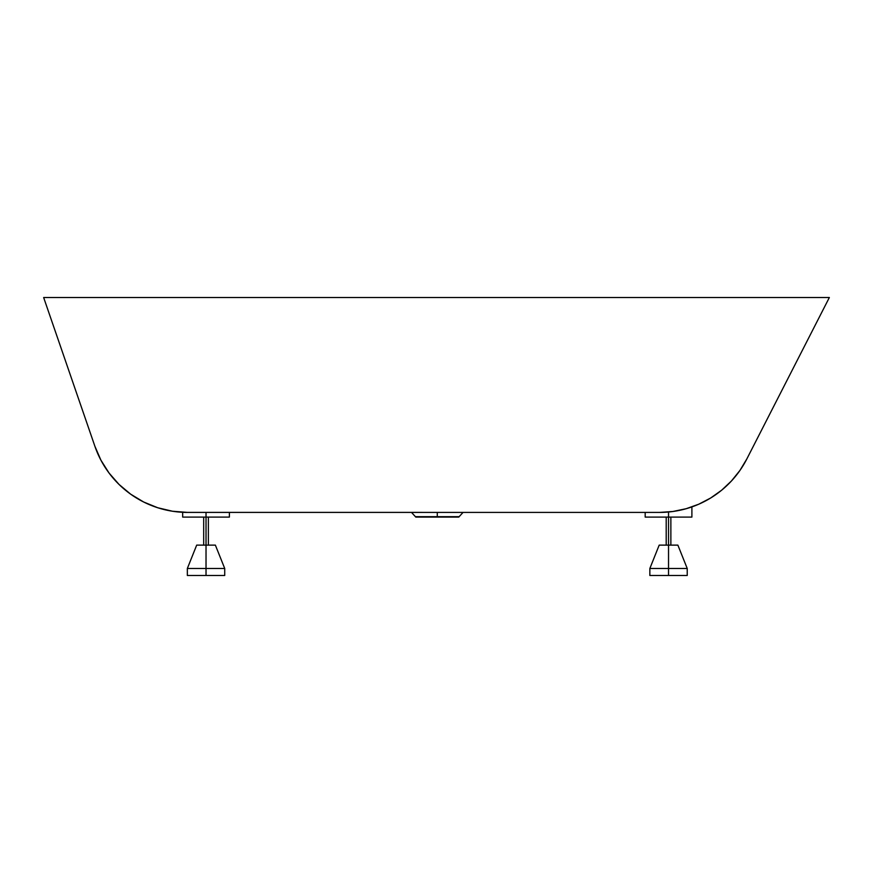 <?xml version="1.0" encoding="UTF-8"?>
<svg xmlns="http://www.w3.org/2000/svg" width="873" height="873" viewBox="0 0 873 873"><rect width="100%" height="100%" fill="white"/><g stroke="black" fill="none" stroke-linecap="round" stroke-linejoin="round"><path stroke-width="1.31" d="M206.028 568.476L224.721 568.476L206.028 568.476L206.028 575.482L224.721 575.482L206.028 575.482L206.028 568.476L187.346 568.476L206.028 568.476L206.028 545.123L206.028 568.476M215.369 545.123L206.028 545.123L206.028 517.089L206.028 545.123L196.687 545.123L215.369 545.123L224.721 568.476L215.369 545.123M668.532 568.476L687.226 568.476L668.532 568.476L668.532 575.482L687.226 575.482L668.532 575.482L668.532 568.476L649.85 568.476L668.532 568.476L668.532 545.123L668.532 568.476M677.874 545.123L668.532 545.123L668.532 517.089L668.532 545.123L659.191 545.123L677.874 545.123L687.226 568.476L687.226 575.482L687.226 568.476M185.513 512.396L659.475 512.418L672.908 511.491L686.309 508.675M686.08 508.741L698.749 504.212L710.687 497.992L721.655 490.2L731.454 480.968L739.9 470.492L746.83 458.958L829.35 297.518L43.65 297.518L829.35 297.518L746.83 458.958A98.103 98.103 0 0 1 659.475 512.418L668.532 511.993L668.532 517.089L691.896 517.089L691.896 506.907L698.749 504.212A98.103 98.103 0 0 0 698.793 504.19M686.549 508.61L685.01 509.035L686.549 508.61M229.392 517.089L182.675 517.089L206.028 517.089L206.028 512.418L206.028 517.089L229.392 517.089L229.392 512.418M437.286 512.418L437.286 516.685L458.772 516.685L437.286 517.089L458.772 517.089L415.788 516.685L437.286 516.685L437.286 512.418M668.532 511.993L668.532 517.089L645.18 517.089L691.896 517.089M663.927 512.32A98.103 98.103 0 0 0 672.963 511.48L672.865 511.502M698.749 504.212L710.687 497.992A98.103 98.103 0 0 0 710.709 497.981M119.034 484.439L109.038 473.013L100.919 460.191L94.884 446.256L43.65 297.518L94.884 446.256L100.919 460.191L109.038 473.013L119.034 484.439L130.677 494.183L143.685 502.019L157.74 507.748L172.505 511.24L187.64 512.418A98.103 98.103 0 0 1 94.884 446.256A98.103 98.103 0 0 0 94.906 446.31M118.968 484.373A98.103 98.103 0 0 0 172.559 511.251M187.64 512.418L659.475 512.418M710.687 497.992L721.655 490.2L731.454 480.968M172.505 511.24L182.675 512.287L182.675 517.089M415.788 517.089L437.286 517.089L415.788 517.089L411.521 512.418M187.346 575.482L206.028 575.482L187.346 575.482L187.346 568.476L196.687 545.123M649.85 575.482L668.532 575.482L649.85 575.482L649.85 568.476L659.191 545.123M224.721 568.476L224.721 575.482M670.868 517.089L670.868 545.123L670.868 517.089M208.363 517.089L208.363 545.123M463.039 512.418L458.772 517.089M645.18 517.089L645.18 512.418L645.18 517.089M203.693 517.089L203.693 545.123M666.197 517.089L666.197 545.123L666.197 517.089"/></g></svg>

